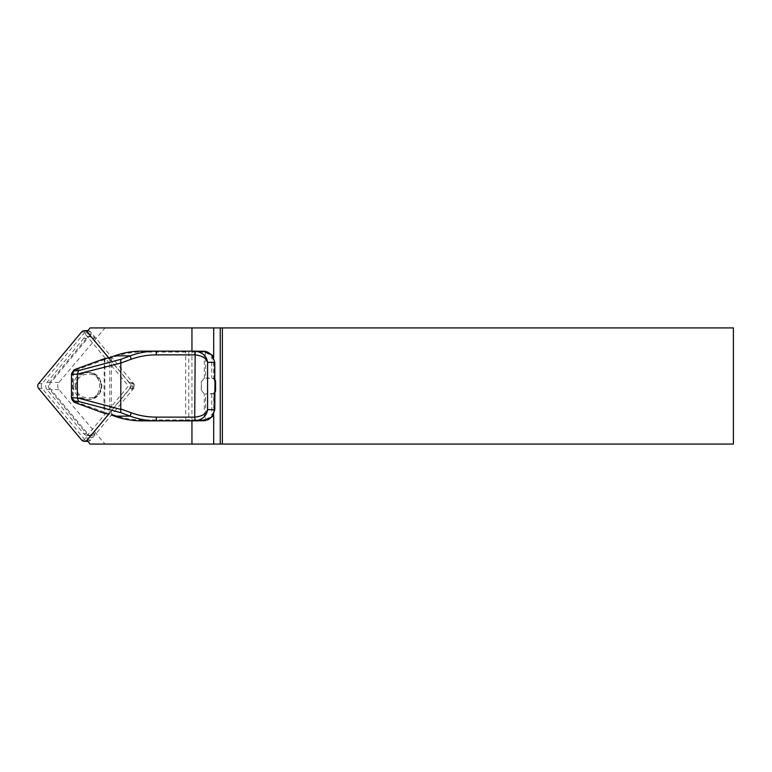 <?xml version="1.0" encoding="UTF-8"?>
<svg xmlns="http://www.w3.org/2000/svg" width="772" height="772" viewBox="0 0 772 772"><rect width="100%" height="100%" fill="white"/><g stroke="black" fill="none" stroke-linecap="round" stroke-linejoin="round"><path stroke-width="0.58" stroke-dasharray="3.86 2.9" d="M83.733 338.329L47.015 382.42A5.578 5.529 -90 0 0 47.015 389.58L83.733 433.671A5.578 5.529 -90 0 0 92.206 433.671L128.924 389.58A5.578 5.529 -90 0 0 128.924 382.42L92.206 338.329A5.578 5.529 -90 0 0 83.733 338.329L86.425 338.329A5.578 5.529 -90 0 1 89.098 336.563L91.27 333.967L94.898 338.329A5.578 5.529 -90 0 0 89.098 336.563L50.913 382.42A5.578 5.529 -90 0 0 50.913 389.58L91.27 438.033L85.113 438.033L86.956 440.252M131.616 389.58A5.578 5.529 -90 0 0 131.616 382.42L134.608 386L131.616 389.58L128.924 389.58M92.206 433.671L94.898 433.671L91.27 438.033M134.608 386L128.451 386L85.113 438.033M128.924 382.42L131.616 382.42M91.27 333.967L85.113 333.967L128.451 386M94.898 338.329L92.206 338.329M214.79 381.204L213.989 379.303A3.715 3.686 -90 0 0 211.769 378.135L205.574 378.106L205.574 352.466L204.3 352.244A0.926 0.627 98.3 0 1 205.043 351.328M205.574 378.106L213.699 378.579L213.699 357.494M191.948 420.846L191.948 351.154M213.699 414.506L213.699 393.421L205.574 393.894L211.769 393.865A3.715 3.686 -90 0 0 213.989 392.697L214.79 390.796M204.3 393.749L201.318 390.178L201.318 381.822L204.3 378.251L201.251 381.822L201.251 390.178L204.3 393.749L204.3 419.775L205.574 419.534L205.574 393.894M204.3 378.251L204.3 352.244L202.119 352.09A0.926 0.637 90 0 1 202.756 351.154L189.41 351.154A0.926 0.637 -90 0 0 188.783 352.09L202.119 352.09M86.956 331.748L85.113 333.967M90.141 444.074L105.04 444.074L58.971 389.58A5.616 5.578 180 0 1 58.971 382.42L105.04 327.926L733.4 327.926L733.4 444.074L105.04 444.074M105.04 327.926L90.141 327.926M86.425 338.329L49.707 382.42A5.578 5.529 -90 0 0 49.707 389.58L86.425 433.671A5.578 5.529 -90 0 0 94.898 433.671M213.699 378.579A3.715 3.686 90 0 1 214.799 379.534M214.799 392.465A3.715 3.686 90 0 1 213.699 393.421M72.587 371.486L72.587 400.514M205.574 352.466L211.769 355.969L213.989 362.358L213.989 379.303M213.989 392.697L213.989 409.642L211.769 416.031L205.574 419.534M202.756 420.846A0.926 0.637 90 0 1 202.119 419.91L141.469 419.91C132.282 419.891 123.491 418.347 115.067 415.288L109.769 413.329A0.926 0.618 -78.1 0 1 109.093 414.236M109.093 357.764A0.926 0.618 -101.9 0 1 109.769 358.671L115.067 356.712C123.491 353.653 132.282 352.109 141.469 352.09L188.783 352.09L188.783 419.91A0.926 0.637 -90 0 0 189.41 420.846M74.701 402.434L75.106 401.565L73.263 398.863L73.263 373.137L75.106 370.435L104.326 359.723L103.911 358.845M73.263 386C74.083 394.164 78.551 398.661 86.686 399.471C103.93 400.128 103.93 371.872 86.686 372.529C78.551 373.339 74.083 377.836 73.263 386M75.029 386C75.839 394.164 80.307 398.661 88.433 399.471C105.658 400.128 105.658 371.872 88.433 372.529C80.307 373.339 75.839 377.836 75.029 386M211.769 393.865L211.769 416.031L212.387 416.6M212.387 355.4L211.769 355.969L211.769 378.135M202.119 419.91L204.3 419.756A0.926 0.627 -98.3 0 0 205.062 420.672M111.39 357.05L111.39 414.95M73.263 373.137L72.23 373.137L71.468 374.681M71.468 397.319L72.23 398.863L73.263 398.863M74.701 369.566L75.106 370.435M104.172 358.806A0.926 0.618 -101.9 0 1 104.838 359.723L104.326 359.723L103.892 413.155M75.106 401.565L104.838 412.277L104.838 359.723L109.769 358.671L109.769 413.329L104.838 412.277A0.926 0.618 -78.1 0 1 104.172 413.194M90.72 332.028A3.715 3.686 -90 0 0 85.074 332.028L42.113 383.607A3.715 3.686 -90 0 0 42.113 388.393L85.074 439.972A3.715 3.686 -90 0 0 90.72 439.972L133.691 388.393A3.715 3.686 -90 0 0 133.691 383.607L90.72 332.028L87.217 332.028M108.698 414.178L130.179 388.393A3.715 3.686 -90 0 0 130.179 383.607L108.698 357.822M58.971 382.42L50.913 382.42M58.971 389.58L50.913 389.58M214.799 362.358L213.989 362.358M213.989 409.642L214.799 409.642M185.676 420.846L185.676 351.154M76.052 386C75.926 370.077 101.171 370.077 101.045 386C101.171 401.923 75.926 401.923 76.052 386M141.469 419.91L141.353 420.846M141.353 351.154L141.469 352.09M115.067 415.288L114.661 416.147M114.661 355.853L115.067 356.712M49.707 382.42L47.015 382.42M47.015 389.58L49.707 389.58M86.425 433.671L83.733 433.671M85.074 332.028L81.562 332.028M133.691 383.607L130.179 383.607M133.691 388.393L130.179 388.393M90.72 439.972L87.217 439.972M85.074 439.972L81.562 439.972M42.113 388.393L38.6 388.393M42.113 383.607L38.6 383.607M86.686 399.471L88.433 399.471C97.938 397.725 102.377 392.668 101.75 384.331C99.646 376.533 95.197 372.596 88.433 372.529L86.686 372.529M205.641 420.576L207.764 419.978M205.979 351.492L207.514 351.926M73.504 401.739L72.597 400.514M72.597 371.486L73.504 370.261M90.662 435.659L87.969 435.659M90.662 336.341L87.969 336.341"/><path stroke-width="1.16" d="M213.699 357.494L213.699 327.926L90.141 327.926L86.956 331.748M86.956 440.252L90.141 444.074L191.948 444.074L191.948 420.846M191.948 351.154L191.948 327.926M191.948 444.074L213.699 444.074L213.699 414.506M222.375 444.074L733.4 444.074L733.4 327.926L222.375 327.926L222.375 444.074L220.242 444.074L220.242 327.926L213.699 327.926M213.699 444.074L220.242 444.074M220.242 327.926L222.375 327.926M214.799 379.534A3.715 3.686 90 0 1 215.581 381.822L215.581 390.178A3.715 3.686 90 0 1 214.799 392.465M111.39 414.95L114.623 416.137L130.246 416.137L131.124 412.73C139.114 415.635 147.462 417.102 156.176 417.121L194.727 417.121C202.032 416.359 206.317 413.869 207.581 409.642C206.635 415.983 202.505 419.717 195.191 420.846L156.629 420.846C147.452 420.817 138.661 419.254 130.246 416.137L120.779 412.663L78.705 401.45L73.987 401.054L74.672 402.444L73.504 401.739M195.181 420.846L194.727 417.121L195.191 420.846L205.091 420.672A0.926 0.627 -98.3 0 1 205.072 420.672L141.353 420.846C132.176 420.837 123.269 419.283 114.632 416.156L114.642 416.156C123.144 419.254 132.06 420.817 141.353 420.846L156.629 420.846L156.176 417.121M103.911 358.845L74.662 369.585L73.987 370.946L78.705 370.55L120.779 359.337L130.246 355.863C138.661 352.746 147.452 351.183 156.629 351.154L156.176 354.879C147.462 354.898 139.114 356.365 131.124 359.269L120.837 363.033L77.374 374.14L71.468 374.41L71.468 397.59L71.873 399.066L73.987 401.054M189.41 351.154L141.353 351.154C132.06 351.183 123.144 352.746 114.623 355.863L130.246 355.863L131.124 359.269M71.468 397.59L77.364 398.082L77.374 374.14M77.364 398.082L78.705 401.45M77.374 397.86L120.779 409.43L120.779 412.663M120.779 359.337L120.779 362.57M78.705 370.55L77.364 373.918M73.987 370.946L71.873 372.934L71.468 374.41M72.587 400.514L74.662 402.415L103.882 413.136L108.948 414.236A0.926 0.618 -78.1 0 1 108.813 414.178M73.504 370.261L74.701 369.566L71.883 372.905M120.779 409.43L120.837 363.033M215.581 381.822L214.79 381.204L214.79 362.358L212.377 355.39L205.091 351.328L195.191 351.154C202.505 352.283 206.635 356.017 207.581 362.358C206.317 358.131 202.032 355.641 194.737 354.879L156.176 354.879M205.091 420.672L212.377 416.61L214.79 409.642L214.963 381.822M214.799 381.107L214.799 362.358L207.581 362.358L207.581 409.642L214.79 409.642L214.799 390.893M114.623 355.863L111.351 357.06L114.642 355.844C123.269 352.717 132.176 351.163 141.353 351.154L195.181 351.154L194.727 417.121M207.764 419.978L212.387 416.61L214.799 409.642M207.514 351.926L212.387 355.39L214.799 362.358M205.979 351.492L205.072 351.328A0.926 0.627 98.3 0 1 205.091 351.328M111.371 357.04L108.948 357.764A0.926 0.618 -101.9 0 0 108.813 357.822L111.39 357.05M109.093 414.236A0.926 0.618 -78.1 0 1 108.968 414.236L104.027 413.194A0.926 0.618 -78.1 0 1 103.882 413.136M108.813 357.822L103.882 358.864A0.926 0.618 -101.9 0 1 104.027 358.806L108.948 357.764A0.926 0.618 -101.9 0 1 109.093 357.764M74.672 369.556L103.892 358.845A0.926 0.926 0 0 1 104.027 358.806A0.926 0.618 -101.9 0 1 104.172 358.806M108.698 357.822L87.217 332.028A3.715 3.686 -90 0 0 81.562 332.028L38.6 383.607A3.715 3.686 -90 0 0 38.6 388.393L81.562 439.972A3.715 3.686 -90 0 0 87.217 439.972L108.698 414.178M120.837 408.967L131.124 412.73M195.181 351.154L194.727 354.879M215.581 390.178L214.963 390.178M71.883 399.095L72.616 400.572M205.072 420.672L205.641 420.576M205.072 351.328L202.756 351.154M114.632 416.156L111.371 414.96M103.892 413.155L74.672 402.444M87.834 330.696L84.389 330.696M87.834 441.304L84.389 441.304"/></g></svg>
